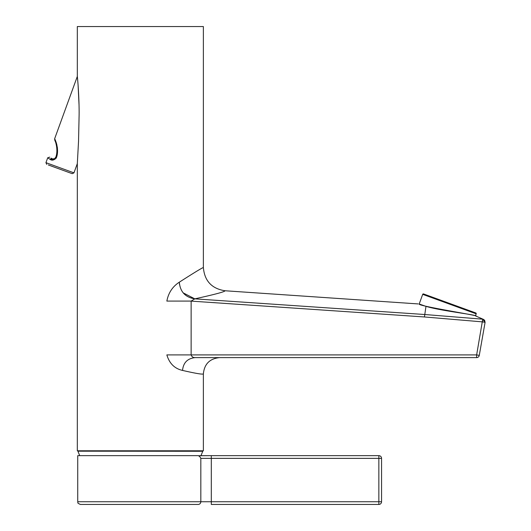 <?xml version="1.0" encoding="UTF-8"?>
<svg xmlns="http://www.w3.org/2000/svg" width="531" height="531" viewBox="0 0 531 531"><rect width="100%" height="100%" fill="white"/><g stroke="black" fill="none" stroke-linecap="round" stroke-linejoin="round"><path stroke-width="0.8" d="M48.308 164.962L72.223 173.67L73.955 172.86L45.938 162.659L46.748 164.398M200.97 455.658L202.749 451.277L77.931 451.184L202.503 450.779M54.733 158.55L55.861 157.05C54.786 158.815 53.611 159.406 52.337 158.815L54.096 158.849M78.535 141.319L77.32 163.608L78.535 141.365L79.112 115.101C79.318 101.899 78.011 81.714 77.32 76.424L77.32 26.55L203.373 26.55L203.373 267.551C202.417 267.644 194.406 272.522 179.325 282.18C172.575 286.554 168.413 292.853 166.853 301.084L191.127 301.084L194.804 298.853L183.188 292.866M73.955 172.86L77.32 163.608L77.32 450.779L203.373 450.779L203.373 373.884C202.776 374.62 195.833 373.472 182.545 370.426C174.639 368.66 169.409 363.489 166.853 354.907L191.127 354.907C191.857 356.839 193.218 357.741 195.209 357.615L195.016 357.622M476.194 313.828L422.696 294.353A0.677 0.677 0 0 1 423.565 293.948L475.783 312.958A0.677 0.677 0 0 1 476.194 313.828L475.451 315.865L483.588 319.45M422.696 294.353L419.191 303.998C417.008 305.856 477.25 315.308 475.451 315.865M77.732 501.742C78.601 502.704 76.066 502.578 80.44 504.45L198.209 504.45A2.708 2.615 -90 0 0 200.824 501.742L77.732 501.742L77.732 455.658L197.758 455.658M199.809 455.658L211.298 455.658L198.853 455.744M200.824 458.366L211.298 458.366L211.298 455.658L378.849 455.658A2.708 2.708 0 0 1 381.557 458.366L381.557 501.742A2.708 2.708 0 0 1 378.849 504.45L211.298 504.45L211.298 501.742L378.849 501.742L378.849 458.366L211.298 458.366L211.298 501.742L200.824 501.742L200.824 458.366L200.001 456.866L198.448 455.658L77.732 455.658M381.557 501.742A2.708 2.708 0 0 1 378.849 504.45L378.849 501.742L381.557 501.742A2.708 2.708 0 0 1 378.849 504.45M454.609 311.816L445.695 310.456M419.191 303.998L425.981 306.354C442.091 311.153 477.814 314.823 476.221 316.184M418.189 303.931L225.058 290.762C224.898 291.751 214.809 294.446 194.804 298.853C185.306 297.32 180.148 291.765 179.325 282.18L179.471 284.424M194.804 298.853L424.574 314.498L482.725 319.184L482.467 321.879L485.095 322.35L484.597 320.226L483.117 319.231M478.816 356.48A2.708 2.708 0 0 0 479.274 355.378L485.095 322.35L479.274 355.378A2.708 2.708 0 0 1 478.71 356.62A2.708 2.708 0 0 0 478.816 356.48M195.209 357.615L476.606 357.615A2.708 2.708 0 0 0 478.71 356.62M219.635 357.615C209.758 358.584 204.335 364 203.373 373.884M203.373 267.551C204.541 280.952 211.769 288.691 225.058 290.762M191.127 301.084L191.127 354.907L476.646 354.907L476.606 357.615A2.708 2.708 0 0 0 477.442 357.482M485.095 322.35L482.725 319.184L476.646 354.907L479.274 355.378M195.249 357.615C187.529 358.379 183.295 362.646 182.545 370.426M55.616 142.222L54.627 138.79L77.32 76.424L77.858 82.159M77.911 82.776L78.084 84.987M78.103 85.245L78.986 104.096M57.421 152.895L57.521 151.534M57.474 148.78L57.295 147.06M56.863 144.804L56.094 142.182M56.492 157.488L56.578 157.229C60.335 146.39 51.68 133.142 55.709 141.153L55.403 140.416M54.998 139.527L54.739 139.009M55.543 141.996L55.543 142.003C52.257 134.589 59.432 146.815 55.861 157.05L56.578 157.229C54.315 160.269 52.078 160.933 49.874 159.214L48.142 158.065M51.706 158.49L51.175 158.119L51.706 158.49L49.874 159.214L55.025 159.313M56.02 158.364L56.286 157.939M381.557 458.366L378.849 458.366L378.849 455.658M425.981 306.354L424.435 316.961L482.467 321.879M191.127 301.11L424.435 316.961M202.749 451.277L202.497 450.912M79.716 455.658L77.944 451.277M49.768 157.13L47.717 157.78L45.938 162.659"/></g></svg>

